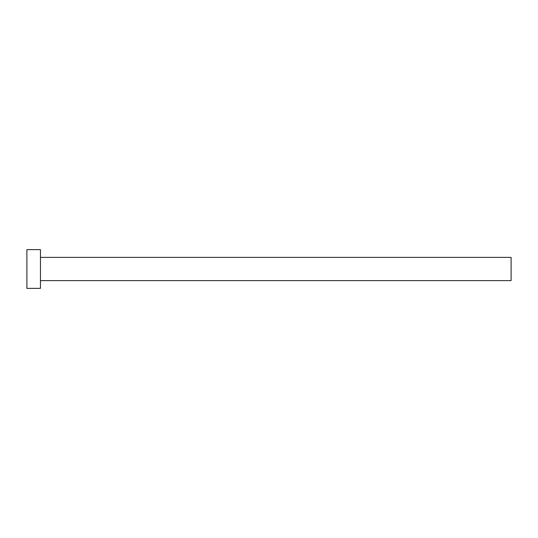 <?xml version="1.0" encoding="UTF-8"?>
<svg xmlns="http://www.w3.org/2000/svg" width="538" height="538" viewBox="0 0 538 538"><rect width="100%" height="100%" fill="white"/><g stroke="black" fill="none" stroke-linecap="round" stroke-linejoin="round"><path stroke-width="0.81" d="M40.458 257.379L511.1 257.379L511.1 280.621L40.458 280.621M40.458 269L40.458 288.368L26.9 288.368L26.9 249.632L40.458 249.632L40.458 269"/></g></svg>

